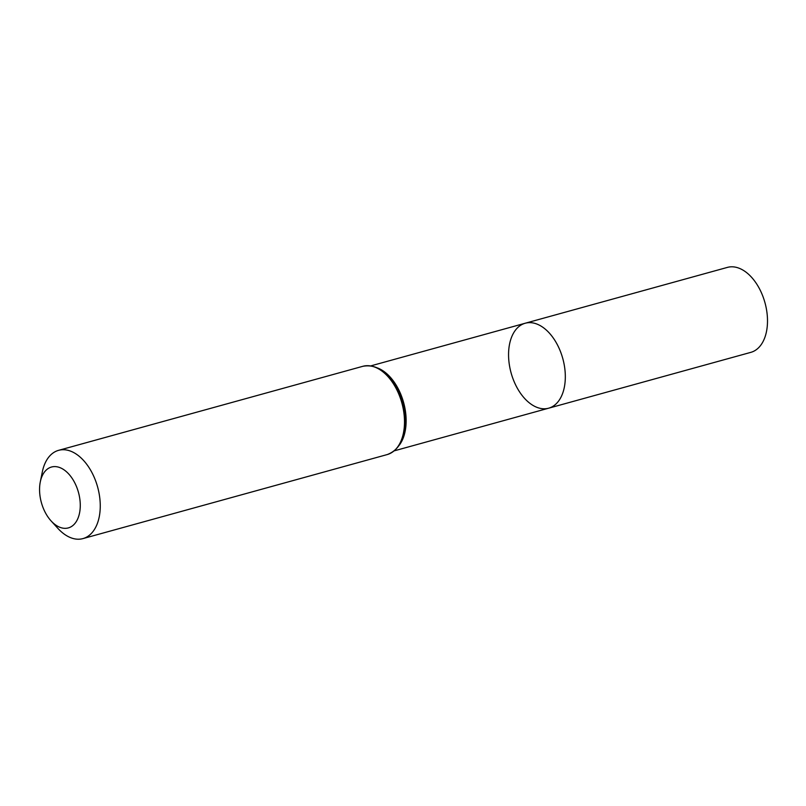 <?xml version="1.0" encoding="UTF-8"?>
<svg xmlns="http://www.w3.org/2000/svg" width="806" height="806" viewBox="0 0 806 806"><rect width="100%" height="100%" fill="white"/><g stroke="black" fill="none" stroke-linecap="round" stroke-linejoin="round"><path stroke-width="1.21" d="M559.938 350.247A44.068 26.83 -105.4 0 0 525.21 323.236A44.068 26.83 74.6 0 1 562.8 358.579A44.068 26.83 74.6 0 1 548.674 408.189A44.068 26.83 -105.4 0 0 559.938 350.247M76.409 486.381A31.585 19.233 74.6 0 1 75.532 522.691A31.585 19.233 74.6 0 1 51.09 520.918A31.585 19.233 74.6 0 1 40.3 481.867A31.585 19.233 74.6 0 1 56.309 466.694A31.585 19.233 74.6 0 1 76.409 486.381M40.3 481.867L42.335 471.863A45.781 27.867 74.6 0 1 58.586 450.342A45.781 27.867 74.6 0 1 94.665 478.401A45.781 27.867 74.6 0 1 82.958 538.599A45.781 27.867 74.6 0 1 57.972 528.464L51.09 520.918M513.946 381.188A44.068 26.83 74.6 0 1 525.21 323.236L727.385 267.401A44.068 26.83 -105.4 0 1 764.975 302.734A44.068 26.83 -105.4 0 1 750.849 352.353L548.674 408.189A44.068 26.83 74.6 0 1 513.946 381.188M377.873 368.1A44.068 26.83 74.6 0 1 400.753 394.215A44.068 26.83 74.6 0 1 399.192 445.315M58.586 450.342L362.831 366.307A45.781 27.867 74.6 0 1 398.91 394.366A45.781 27.867 74.6 0 1 387.202 454.574C400.229 449.698 406.184 436.661 405.065 415.443A44.924 27.344 74.6 0 1 396.733 448.166M374.286 366.911A44.924 27.344 74.6 0 1 398.235 390.719A44.924 27.344 74.6 0 1 399.826 394.295A44.924 27.344 74.6 0 1 405.065 415.443M394.336 450.816L548.674 408.189M370.871 365.864L525.21 323.236M362.831 366.307C376.503 363.798 388.311 371.939 398.235 390.719M82.958 538.599L387.202 454.574"/></g></svg>

